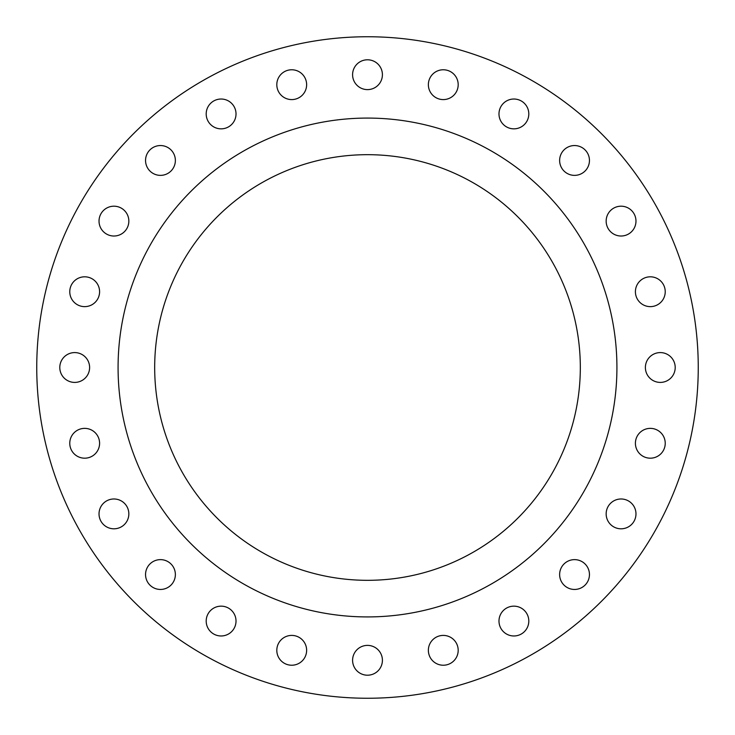 <?xml version="1.0" encoding="UTF-8"?>
<svg xmlns="http://www.w3.org/2000/svg" width="735" height="735" viewBox="0 0 735 735"><rect width="100%" height="100%" fill="white"/><g stroke="black" fill="none" stroke-linecap="round" stroke-linejoin="round"><path stroke-width="1.1" d="M428.367 650.319A14.911 14.911 0 0 0 443.279 665.23A14.911 14.911 0 0 0 458.19 650.319A14.911 14.911 0 0 0 443.279 635.408A14.911 14.911 0 0 0 428.367 650.319M498.982 621.066A14.911 14.911 0 0 0 513.894 635.977A14.911 14.911 0 0 0 528.805 621.066A14.911 14.911 0 0 0 513.894 606.154A14.911 14.911 0 0 0 498.982 621.066M559.629 574.54A14.911 14.911 0 0 0 574.54 589.452A14.911 14.911 0 0 0 589.452 574.54A14.911 14.911 0 0 0 574.54 559.629A14.911 14.911 0 0 0 559.629 574.54M606.154 513.894A14.911 14.911 0 0 0 621.066 528.805A14.911 14.911 0 0 0 635.977 513.894A14.911 14.911 0 0 0 621.066 498.982A14.911 14.911 0 0 0 606.154 513.894M635.408 443.279A14.911 14.911 0 0 0 650.319 458.19A14.911 14.911 0 0 0 665.23 443.279A14.911 14.911 0 0 0 650.319 428.367A14.911 14.911 0 0 0 635.408 443.279M645.385 367.5A14.911 14.911 0 0 0 660.296 382.411A14.911 14.911 0 0 0 675.208 367.5A14.911 14.911 0 0 0 660.296 352.589A14.911 14.911 0 0 0 645.385 367.5M635.408 291.721A14.911 14.911 0 0 0 650.319 306.633A14.911 14.911 0 0 0 665.23 291.721A14.911 14.911 0 0 0 650.319 276.81A14.911 14.911 0 0 0 635.408 291.721M606.154 221.106A14.911 14.911 0 0 0 621.066 236.018A14.911 14.911 0 0 0 635.977 221.106A14.911 14.911 0 0 0 621.066 206.195A14.911 14.911 0 0 0 606.154 221.106M559.629 160.46A14.911 14.911 0 0 0 574.54 175.371A14.911 14.911 0 0 0 589.452 160.46A14.911 14.911 0 0 0 574.54 145.548A14.911 14.911 0 0 0 559.629 160.46M498.982 113.934A14.911 14.911 0 0 0 513.894 128.846A14.911 14.911 0 0 0 528.805 113.934A14.911 14.911 0 0 0 513.894 99.023A14.911 14.911 0 0 0 498.982 113.934M428.367 84.681A14.911 14.911 0 0 0 443.279 99.593A14.911 14.911 0 0 0 458.19 84.681A14.911 14.911 0 0 0 443.279 69.77A14.911 14.911 0 0 0 428.367 84.681M352.589 74.704A14.911 14.911 0 0 0 367.5 89.615A14.911 14.911 0 0 0 382.411 74.704A14.911 14.911 0 0 0 367.5 59.792A14.911 14.911 0 0 0 352.589 74.704M276.81 84.681A14.911 14.911 0 0 0 291.721 99.593A14.911 14.911 0 0 0 306.633 84.681A14.911 14.911 0 0 0 291.721 69.77A14.911 14.911 0 0 0 276.81 84.681M206.195 113.934A14.911 14.911 0 0 0 221.106 128.846A14.911 14.911 0 0 0 236.018 113.934A14.911 14.911 0 0 0 221.106 99.023A14.911 14.911 0 0 0 206.195 113.934M145.548 160.46A14.911 14.911 0 0 0 160.46 175.371A14.911 14.911 0 0 0 175.371 160.46A14.911 14.911 0 0 0 160.46 145.548A14.911 14.911 0 0 0 145.548 160.46M99.023 221.106A14.911 14.911 0 0 0 113.934 236.018A14.911 14.911 0 0 0 128.846 221.106A14.911 14.911 0 0 0 113.934 206.195A14.911 14.911 0 0 0 99.023 221.106M352.589 660.296A14.911 14.911 0 0 0 367.5 675.208A14.911 14.911 0 0 0 382.411 660.296A14.911 14.911 0 0 0 367.5 645.385A14.911 14.911 0 0 0 352.589 660.296M276.81 650.319A14.911 14.911 0 0 0 291.721 665.23A14.911 14.911 0 0 0 306.633 650.319A14.911 14.911 0 0 0 291.721 635.408A14.911 14.911 0 0 0 276.81 650.319M206.195 621.066A14.911 14.911 0 0 0 221.106 635.977A14.911 14.911 0 0 0 236.018 621.066A14.911 14.911 0 0 0 221.106 606.154A14.911 14.911 0 0 0 206.195 621.066M145.548 574.54A14.911 14.911 0 0 0 160.46 589.452A14.911 14.911 0 0 0 175.371 574.54A14.911 14.911 0 0 0 160.46 559.629A14.911 14.911 0 0 0 145.548 574.54M99.023 513.894A14.911 14.911 0 0 0 113.934 528.805A14.911 14.911 0 0 0 128.846 513.894A14.911 14.911 0 0 0 113.934 498.982A14.911 14.911 0 0 0 99.023 513.894M69.77 443.279A14.911 14.911 0 0 0 84.681 458.19A14.911 14.911 0 0 0 99.593 443.279A14.911 14.911 0 0 0 84.681 428.367A14.911 14.911 0 0 0 69.77 443.279M69.77 291.721A14.911 14.911 0 0 0 84.681 306.633A14.911 14.911 0 0 0 99.593 291.721A14.911 14.911 0 0 0 84.681 276.81A14.911 14.911 0 0 0 69.77 291.721M59.792 367.5A14.911 14.911 0 0 0 74.704 382.411A14.911 14.911 0 0 0 89.615 367.5A14.911 14.911 0 0 0 74.704 352.589A14.911 14.911 0 0 0 59.792 367.5M698.25 367.5A330.75 330.75 0 0 0 367.5 36.75A330.75 330.75 0 0 0 36.75 367.5A330.75 330.75 0 0 0 367.5 698.25A330.75 330.75 0 0 0 698.25 367.5M616.922 367.5A249.422 249.422 0 0 0 367.5 118.078A249.422 249.422 0 0 0 118.078 367.5A249.422 249.422 0 0 0 367.5 616.922A249.422 249.422 0 0 0 616.922 367.5M154.681 367.5A212.819 212.819 0 0 0 367.5 580.319A212.819 212.819 0 0 0 580.319 367.5A212.819 212.819 0 0 0 367.5 154.681A212.819 212.819 0 0 0 154.681 367.5"/></g></svg>
